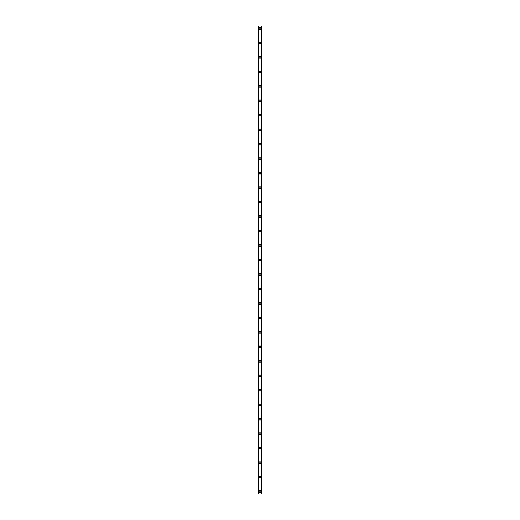 <?xml version="1.0" encoding="UTF-8"?>
<svg xmlns="http://www.w3.org/2000/svg" width="520" height="520" viewBox="0 0 520 520"><rect width="100%" height="100%" fill="white"/><g stroke="black" fill="none" stroke-linecap="round" stroke-linejoin="round"><path stroke-width="0.78" d="M259.096 491.589A0.903 0.903 0 0 1 260 490.685A0.903 0.903 0 0 1 260.904 491.589A0.903 0.903 0 0 1 260 492.492A0.903 0.903 0 0 1 259.096 491.589M259.096 477.113A0.903 0.903 0 0 1 260 476.209A0.903 0.903 0 0 1 260.904 477.113A0.903 0.903 0 0 1 260 478.017A0.903 0.903 0 0 1 259.096 477.113M259.096 462.637A0.903 0.903 0 0 1 260 461.734A0.903 0.903 0 0 1 260.904 462.637A0.903 0.903 0 0 1 260 463.541A0.903 0.903 0 0 1 259.096 462.637M259.096 448.162A0.903 0.903 0 0 1 260 447.259A0.903 0.903 0 0 1 260.904 448.162A0.903 0.903 0 0 1 260 449.072A0.903 0.903 0 0 1 259.096 448.162M259.096 433.693A0.903 0.903 0 0 1 260 432.783A0.903 0.903 0 0 1 260.904 433.693A0.903 0.903 0 0 1 260 434.597A0.903 0.903 0 0 1 259.096 433.693M259.096 419.218A0.903 0.903 0 0 1 260 418.314A0.903 0.903 0 0 1 260.904 419.218A0.903 0.903 0 0 1 260 420.121A0.903 0.903 0 0 1 259.096 419.218M259.096 404.742A0.903 0.903 0 0 1 260 403.839A0.903 0.903 0 0 1 260.904 404.742A0.903 0.903 0 0 1 260 405.646A0.903 0.903 0 0 1 259.096 404.742M259.096 390.267A0.903 0.903 0 0 1 260 389.363A0.903 0.903 0 0 1 260.904 390.267A0.903 0.903 0 0 1 260 391.17A0.903 0.903 0 0 1 259.096 390.267M259.096 375.791A0.903 0.903 0 0 1 260 374.887A0.903 0.903 0 0 1 260.904 375.791A0.903 0.903 0 0 1 260 376.701A0.903 0.903 0 0 1 259.096 375.791M259.096 361.322A0.903 0.903 0 0 1 260 360.412A0.903 0.903 0 0 1 260.904 361.322A0.903 0.903 0 0 1 260 362.226A0.903 0.903 0 0 1 259.096 361.322M259.096 346.847A0.903 0.903 0 0 1 260 345.943A0.903 0.903 0 0 1 260.904 346.847A0.903 0.903 0 0 1 260 347.75A0.903 0.903 0 0 1 259.096 346.847M259.096 332.371A0.903 0.903 0 0 1 260 331.468A0.903 0.903 0 0 1 260.904 332.371A0.903 0.903 0 0 1 260 333.275A0.903 0.903 0 0 1 259.096 332.371M259.096 317.896A0.903 0.903 0 0 1 260 316.992A0.903 0.903 0 0 1 260.904 317.896A0.903 0.903 0 0 1 260 318.799A0.903 0.903 0 0 1 259.096 317.896M259.096 303.42A0.903 0.903 0 0 1 260 302.517A0.903 0.903 0 0 1 260.904 303.42A0.903 0.903 0 0 1 260 304.33A0.903 0.903 0 0 1 259.096 303.42M259.096 288.951A0.903 0.903 0 0 1 260 288.041A0.903 0.903 0 0 1 260.904 288.951A0.903 0.903 0 0 1 260 289.855A0.903 0.903 0 0 1 259.096 288.951M259.096 274.476A0.903 0.903 0 0 1 260 273.572A0.903 0.903 0 0 1 260.904 274.476A0.903 0.903 0 0 1 260 275.379A0.903 0.903 0 0 1 259.096 274.476M259.096 260A0.903 0.903 0 0 1 260 259.096A0.903 0.903 0 0 1 260.904 260A0.903 0.903 0 0 1 260 260.904A0.903 0.903 0 0 1 259.096 260M259.096 245.525A0.903 0.903 0 0 1 260 244.621A0.903 0.903 0 0 1 260.904 245.525A0.903 0.903 0 0 1 260 246.428A0.903 0.903 0 0 1 259.096 245.525M259.096 231.049A0.903 0.903 0 0 1 260 230.145A0.903 0.903 0 0 1 260.904 231.049A0.903 0.903 0 0 1 260 231.959A0.903 0.903 0 0 1 259.096 231.049M259.096 216.58A0.903 0.903 0 0 1 260 215.67A0.903 0.903 0 0 1 260.904 216.58A0.903 0.903 0 0 1 260 217.483A0.903 0.903 0 0 1 259.096 216.58M259.096 202.105A0.903 0.903 0 0 1 260 201.201A0.903 0.903 0 0 1 260.904 202.105A0.903 0.903 0 0 1 260 203.008A0.903 0.903 0 0 1 259.096 202.105M259.096 187.629A0.903 0.903 0 0 1 260 186.725A0.903 0.903 0 0 1 260.904 187.629A0.903 0.903 0 0 1 260 188.533A0.903 0.903 0 0 1 259.096 187.629M259.096 173.154A0.903 0.903 0 0 1 260 172.25A0.903 0.903 0 0 1 260.904 173.154A0.903 0.903 0 0 1 260 174.057A0.903 0.903 0 0 1 259.096 173.154M259.096 158.678A0.903 0.903 0 0 1 260 157.774A0.903 0.903 0 0 1 260.904 158.678A0.903 0.903 0 0 1 260 159.588A0.903 0.903 0 0 1 259.096 158.678M259.096 144.209A0.903 0.903 0 0 1 260 143.299A0.903 0.903 0 0 1 260.904 144.209A0.903 0.903 0 0 1 260 145.113A0.903 0.903 0 0 1 259.096 144.209M259.096 129.734A0.903 0.903 0 0 1 260 128.83A0.903 0.903 0 0 1 260.904 129.734A0.903 0.903 0 0 1 260 130.637A0.903 0.903 0 0 1 259.096 129.734M259.096 115.258A0.903 0.903 0 0 1 260 114.355A0.903 0.903 0 0 1 260.904 115.258A0.903 0.903 0 0 1 260 116.162A0.903 0.903 0 0 1 259.096 115.258M259.096 100.783A0.903 0.903 0 0 1 260 99.879A0.903 0.903 0 0 1 260.904 100.783A0.903 0.903 0 0 1 260 101.686A0.903 0.903 0 0 1 259.096 100.783M259.096 86.307A0.903 0.903 0 0 1 260 85.403A0.903 0.903 0 0 1 260.904 86.307A0.903 0.903 0 0 1 260 87.217A0.903 0.903 0 0 1 259.096 86.307M259.096 71.838A0.903 0.903 0 0 1 260 70.928A0.903 0.903 0 0 1 260.904 71.838A0.903 0.903 0 0 1 260 72.742A0.903 0.903 0 0 1 259.096 71.838M259.096 57.363A0.903 0.903 0 0 1 260 56.459A0.903 0.903 0 0 1 260.904 57.363A0.903 0.903 0 0 1 260 58.266A0.903 0.903 0 0 1 259.096 57.363M259.096 42.887A0.903 0.903 0 0 1 260 41.984A0.903 0.903 0 0 1 260.904 42.887A0.903 0.903 0 0 1 260 43.791A0.903 0.903 0 0 1 259.096 42.887M259.096 28.412A0.903 0.903 0 0 1 260 27.508A0.903 0.903 0 0 1 260.904 28.412A0.903 0.903 0 0 1 260 29.315A0.903 0.903 0 0 1 259.096 28.412M261.709 26L258.193 26L258.193 494L261.807 494L261.807 26L261.709 494M258.193 26L258.193 494M258.726 26L258.726 494M258.772 26L258.772 494M258.784 26L258.784 494M261.216 26L261.216 494M261.228 26L261.228 494M261.274 26L261.274 494M258.258 26L258.258 494M258.291 26L258.291 494M258.356 26L258.356 494M258.369 26L258.369 494M258.44 26L258.44 494M261.56 26L261.56 494M261.632 26L261.632 494M261.644 26L261.644 494M261.742 26L261.742 494"/></g></svg>
